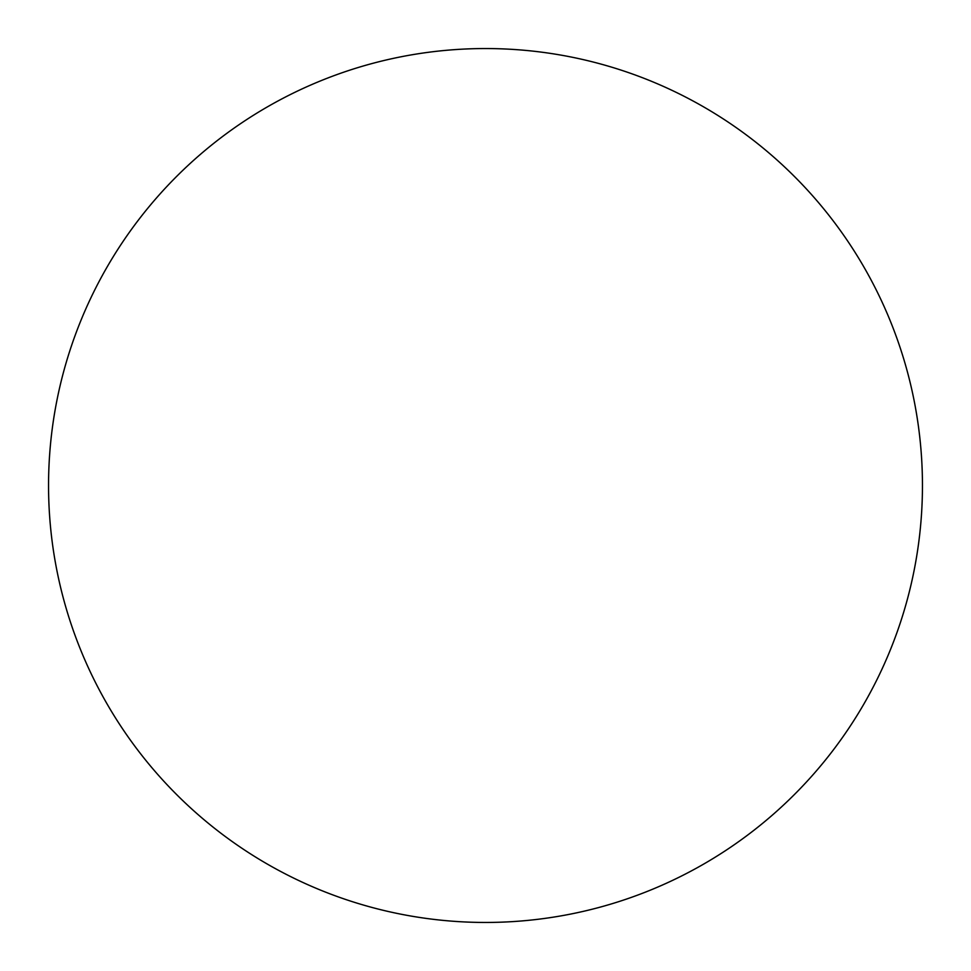 <?xml version="1.0" encoding="UTF-8"?>
<svg xmlns="http://www.w3.org/2000/svg" width="971" height="971" viewBox="0 0 971 971"><rect width="100%" height="100%" fill="white"/><g stroke="black" fill="none" stroke-linecap="round" stroke-linejoin="round"><path stroke-width="1.46" d="M48.55 485.5A436.95 436.95 0 0 0 485.5 922.45A436.95 436.95 0 0 0 922.45 485.5A436.95 436.95 0 0 1 267.025 863.911A436.95 436.95 0 0 1 267.025 107.089A436.95 436.95 0 0 1 922.45 485.5"/></g></svg>
